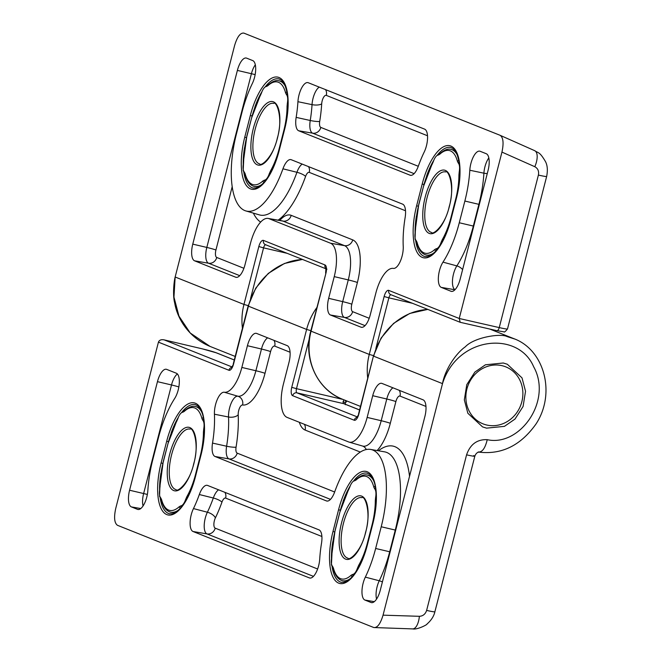 <?xml version="1.0" encoding="UTF-8"?>
<svg xmlns="http://www.w3.org/2000/svg" width="662" height="662" viewBox="0 0 662 662"><rect width="100%" height="100%" fill="white"/><g stroke="black" fill="none" stroke-linecap="round" stroke-linejoin="round"><path stroke-width="0.99" d="M402.124 255.995A14.969 5.908 -77 0 0 403.232 246.421A68.807 27.167 103 0 1 405.136 217.541A14.969 5.908 -77 0 0 402.62 204.144L291.239 159.724A14.969 5.908 -77 0 0 291.023 159.65A14.969 5.908 -77 0 0 282.947 168.81A68.807 27.167 103 0 1 245.817 210.921A68.807 27.167 103 0 1 236.442 133.881L242.011 112.159A68.807 27.167 103 0 1 252.33 83.511A14.969 5.908 -77 0 0 252.743 60.59L246.636 58.148A14.969 5.908 -77 0 0 246.421 58.074A14.969 5.908 -77 0 0 237.377 70.412L192.766 244.129A14.969 5.908 -77 0 0 194.595 260.82L235.68 277.204A14.969 5.908 -77 0 0 236.152 277.337A14.969 5.908 -77 0 0 244.94 264.941L250.517 243.227A29.939 11.825 103 0 1 268.093 218.427A29.939 11.825 103 0 1 269.037 218.692L330.578 243.235A29.939 11.825 103 0 1 334.236 276.617L328.658 298.33A14.969 5.908 -77 0 0 330.487 315.021L360.98 327.177A14.969 5.908 -77 0 0 361.452 327.309A14.969 5.908 -77 0 0 370.24 314.913L375.817 293.2A29.939 11.825 103 0 1 393.352 268.4A14.969 5.908 -77 0 0 402.124 255.995M210.053 346.416C188.678 337.512 177.366 318.819 174.735 303.171C172.575 295.442 173.891 281.557 175.157 277.006L173.957 297.106L178.963 316.138L190.226 332.994L210.053 346.416L235.192 356.437M242.433 328.22A59.878 54.913 -68.3 0 1 243.964 304.446L175.157 277.006L234.613 45.471C237.211 36.815 240.289 32.686 243.848 33.1L500.191 135.338C503.277 137.58 503.865 143.166 501.945 152.095L459.229 318.488L460.189 322.303L390.721 294.631A3.74 3.434 111.7 0 1 388.76 290.386L459.229 318.488L499.239 327.599L538.396 175.074C539.108 171.21 537.908 168.421 534.813 166.716A14.969 6.661 -66 0 0 534.656 150.663A14.969 6.661 -66 0 0 534.565 150.622L500.356 135.412M424.615 129.14L308.269 82.733A14.969 5.908 -77 0 0 308.053 82.659A14.969 5.908 -77 0 0 297.933 101.7A68.807 27.167 103 0 1 296.154 117.373A14.969 5.908 -77 0 0 298.67 130.77L410.051 175.19A14.969 5.908 -77 0 0 410.523 175.331A14.969 5.908 -77 0 0 418.343 166.104A68.807 27.167 103 0 1 424.201 152.061A14.969 5.908 -77 0 0 424.615 129.14M464.856 201.041L459.279 222.755A68.807 27.167 103 0 1 442.994 262.135A14.969 5.908 -77 0 0 438.393 277.188A14.969 5.908 -77 0 0 441.281 287.391L450.938 291.247A14.969 5.908 -77 0 0 451.41 291.379A14.969 5.908 -77 0 0 460.206 278.983L488.076 170.407A14.969 5.908 -77 0 0 486.256 153.716L480.14 151.284A14.969 5.908 -77 0 0 479.925 151.209A14.969 5.908 -77 0 0 469.805 170.242A68.807 27.167 103 0 1 464.856 201.041L478.899 204.343A69.609 27.49 -77 0 0 483.905 173.187L469.805 170.242M538.396 175.074A14.969 0.828 14.4 0 0 546.663 176.423C547.846 170.407 547.466 165.492 545.521 161.66C539.439 151.292 538.355 153.27 534.656 150.663L500.191 135.338M215.539 404.647A14.969 5.908 -77 0 0 214.43 414.213A68.807 27.167 103 0 1 212.527 443.093A14.969 5.908 -77 0 0 215.042 456.49L326.424 500.919A14.969 5.908 -77 0 0 326.896 501.051A14.969 5.908 -77 0 0 334.715 491.825A68.807 27.167 103 0 1 370.654 449.44A68.807 27.167 103 0 1 381.221 526.762L375.644 548.475A68.807 27.167 103 0 1 365.333 577.132A14.969 5.908 -77 0 0 364.911 600.053L371.026 602.494A14.969 5.908 -77 0 0 371.498 602.627A14.969 5.908 -77 0 0 380.286 590.223L424.888 416.506A14.969 5.908 -77 0 0 423.068 399.823L381.982 383.43A14.969 5.908 -77 0 0 381.767 383.364A14.969 5.908 -77 0 0 372.723 395.702L367.145 417.416A29.939 11.825 103 0 1 349.048 442.092A29.939 11.825 103 0 1 348.626 441.943L287.085 417.399A29.939 11.825 103 0 1 283.427 384.026L289.004 362.313A14.969 5.908 -77 0 0 287.176 345.622L256.682 333.458A14.969 5.908 -77 0 0 256.467 333.383A14.969 5.908 -77 0 0 247.423 345.721L241.845 367.443A29.939 11.825 103 0 1 224.31 392.243A14.969 5.908 -77 0 0 215.539 404.647M503.294 362.999L485.42 364.795L474.869 372.077L466.776 384.672L464.327 399.889L467.86 413.27L482.548 426.891L486.57 428.149L504.444 426.353L514.995 419.071L523.088 406.468L525.537 391.259L522.012 377.878L507.315 364.249L503.294 362.999M427.867 309.444A59.878 54.913 111.7 0 0 373.699 356.189L442.497 383.629L383.05 615.163L419.377 616.305C422.96 616.115 425.376 614.154 426.626 610.414L466.569 454.844C470.243 444.293 477.137 439.237 487.24 439.676C519.794 446.941 552.704 400.758 533.63 366.698C518.42 330.71 457.541 335.684 442.497 383.629C444.98 369.694 455.895 353.367 465.295 346.822C474.232 337.206 500.828 333.135 507.067 336.577L514.887 339.076M302.567 259.471A59.878 54.913 111.7 0 0 248.399 306.216L233.529 364.125A7.481 2.954 103 0 1 228.903 370.257L158.433 342.155L115.709 508.54C113.798 517.477 114.385 523.063 117.472 525.305L373.815 627.543L412.666 628.9C417.234 629.984 427.627 624.465 426.99 624.051C431.268 620.302 433.9 616.206 434.884 611.762L474.828 456.192C475.755 453.751 477.087 452.394 478.816 452.113L478.816 452.113C501.664 454.877 520.746 445.485 536.038 423.945C556.179 393.203 544.172 349.809 514.051 338.737L489.731 329.039M193.039 531.503L309.394 577.909A14.969 5.908 -77 0 0 309.866 578.042A14.969 5.908 -77 0 0 319.729 558.943A68.807 27.167 103 0 1 321.509 543.27A14.969 5.908 -77 0 0 318.993 529.873L207.603 485.445A14.969 5.908 -77 0 0 207.396 485.37A14.969 5.908 -77 0 0 199.32 494.531A68.807 27.167 103 0 1 193.461 508.582A14.969 5.908 -77 0 0 193.039 531.503L206.991 533.911A14.167 5.594 103 0 1 207.388 512.222L193.461 508.582M152.806 459.602L158.383 437.888A68.807 27.167 103 0 1 174.669 398.499A14.969 5.908 -77 0 0 179.27 383.455A14.969 5.908 -77 0 0 176.382 373.244L166.716 369.396A14.969 5.908 -77 0 0 166.51 369.322A14.969 5.908 -77 0 0 157.457 381.66L129.578 490.236A14.969 5.908 -77 0 0 131.407 506.918L137.522 509.359A14.969 5.908 -77 0 0 137.994 509.492A14.969 5.908 -77 0 0 147.858 490.393A68.807 27.167 103 0 1 152.806 459.602M373.815 627.543C377.365 627.948 380.451 623.827 383.05 615.163M419.377 616.305A14.969 6.38 91.8 0 1 412.666 628.9M487.24 439.676C485.163 448.339 482.159 452.436 478.229 451.964M359.574 409.977L343.835 403.696A3.74 1.481 103 0 1 343.09 401.718L343.71 400.32M343.09 401.718A3.74 1.821 -0.8 0 1 345.167 403.315L346.863 400.982M344.828 400.171A3.74 0.604 43.7 0 1 345.796 401.809M158.433 342.155C159.302 340.053 161.214 339.3 164.176 339.887L232.072 366.971M234.274 359.996L216.035 352.722A3.74 3.434 -68.3 0 1 216.491 352.863L202.282 348.841L163.886 339.813L202.357 348.866A3.74 1.299 -76.8 0 0 202.282 348.841A3.74 1.299 -76.8 0 0 202.208 348.824M522.666 389.835A30.684 28.143 111.7 0 0 490.873 365.507A30.684 28.143 111.7 0 0 466.089 400.874A30.684 28.143 111.7 0 0 497.882 425.194A30.684 28.143 111.7 0 0 522.666 389.835M376.206 500.315A1.498 0.687 -179.9 0 0 375.304 500.671L375.611 497.468A9.649 3.806 -77 0 0 374.659 488.829L373.823 487.149A43.411 17.138 -77 0 0 356.024 480.049L354.551 480.811A9.649 3.806 -77 0 0 349.759 487.158L348.518 489.988A43.411 17.138 -77 0 0 339.863 512.148L335.22 530.245A43.411 17.138 -77 0 0 331.943 554.549L331.422 564.818L333.309 568.757C335.104 575.592 338.174 579.581 342.511 580.723A44.908 17.733 103 0 0 350.761 578.307M331.629 557.76A9.649 3.806 -77 0 0 332.581 566.391L333.425 568.079A1.498 1.101 165.4 0 0 333.309 568.757M333.425 568.079A43.411 17.138 -77 0 0 351.216 575.17L352.689 574.417A1.498 1.365 85.9 0 0 353.086 575.799M352.689 574.417A9.649 3.806 -77 0 0 357.48 568.062L358.721 565.232A1.498 0.828 29.6 0 0 359.383 566.093M339.879 512.09L348.56 489.557A1.498 0.828 29.6 0 0 348.518 489.988M331.943 554.549A1.498 0.687 -179.9 0 0 331.786 554.864L331.497 557.801M356.024 480.049A1.498 1.192 47.2 0 1 356.346 479.255L355.784 479.627A1.498 1.365 85.9 0 0 354.551 480.811M332.581 566.391A1.498 1.332 135 0 0 332.862 567.764M375.296 486.33A1.498 1.101 165.4 0 0 373.823 487.149M351.216 575.17A1.498 1.192 47.2 0 0 352.292 576.726M375.561 487.853A1.498 1.332 135 0 0 374.659 488.829M376.248 497.501L375.611 497.468M357.48 568.062L358.101 568.443M459.842 174.594A1.498 0.687 -179.9 0 0 458.932 174.942L459.238 171.739A9.649 3.806 -77 0 0 458.294 163.1L457.45 161.42A43.411 17.138 -77 0 0 439.651 154.329L438.186 155.082A9.649 3.806 -77 0 0 433.395 161.437L432.154 164.267A43.411 17.138 -77 0 0 423.498 186.427L418.847 204.525A43.411 17.138 -77 0 0 415.57 228.829L415.24 232.163M415.264 232.031A9.649 3.806 -77 0 0 416.208 240.67L417.052 242.35A1.498 1.101 165.4 0 0 416.944 243.037L416.944 243.037C418.74 249.872 421.81 253.86 426.146 254.994A44.908 17.733 103 0 0 434.396 252.586M417.052 242.35A43.411 17.138 -77 0 0 434.851 249.45L436.316 248.689A1.498 1.365 85.9 0 0 436.721 250.079M436.316 248.689A9.649 3.806 -77 0 0 441.115 242.342L442.357 239.512A1.498 0.828 29.6 0 0 443.019 240.372M423.514 186.361L432.187 163.837A1.498 0.828 29.6 0 0 432.154 164.267M415.57 228.829A1.498 0.687 -179.9 0 0 415.413 229.135L415.049 239.098L416.944 243.037M439.651 154.329A1.498 1.192 47.2 0 1 439.982 153.534L439.419 153.898A1.498 1.365 85.9 0 0 438.186 155.082M416.208 240.67A1.498 1.332 135 0 0 416.489 242.044M458.923 160.609A1.498 1.101 165.4 0 0 457.45 161.42M434.851 249.45A1.498 1.192 47.2 0 0 435.919 250.997M459.188 162.124A1.498 1.332 135 0 0 458.294 163.1M459.883 171.781L459.238 171.739M441.115 242.342L441.736 242.722M287.97 106.044A1.498 0.687 -179.9 0 0 287.06 106.4L287.366 103.198A9.649 3.806 -77 0 0 286.423 94.558L285.579 92.879A43.411 17.138 -77 0 0 267.779 85.779L266.314 86.532A9.649 3.806 -77 0 0 261.523 92.887L260.282 95.717A43.411 17.138 -77 0 0 251.626 117.877L246.976 135.975A43.411 17.138 -77 0 0 243.699 160.278L243.177 170.548L245.072 174.487C246.868 181.322 249.938 185.31 254.274 186.444A44.908 17.733 103 0 0 262.524 184.036M243.393 163.481A9.649 3.806 -77 0 0 244.336 172.12L245.18 173.8A1.498 1.101 165.4 0 0 245.072 174.487M245.18 173.8A43.411 17.138 -77 0 0 262.98 180.9L264.444 180.147A1.498 1.365 85.9 0 0 264.85 181.529M264.444 180.147A9.649 3.806 -77 0 0 269.244 173.792L270.485 170.962A1.498 0.828 29.6 0 0 271.147 171.822M251.643 117.811L260.315 95.287A1.498 0.828 29.6 0 0 260.282 95.717M243.699 160.278A1.498 0.687 -179.9 0 0 243.542 160.585L243.26 163.531M267.779 85.779A1.498 1.192 47.2 0 1 268.11 84.984L267.547 85.348A1.498 1.365 85.9 0 0 266.314 86.532M244.336 172.12A1.498 1.332 135 0 0 244.617 173.494M287.06 92.059A1.498 1.101 165.4 0 0 285.579 92.879M262.98 180.9A1.498 1.192 47.2 0 0 264.047 182.455M287.316 93.582A1.498 1.332 135 0 0 286.423 94.558M288.011 103.231L287.366 103.198M269.244 173.792L269.864 174.172M204.335 431.765A1.498 0.687 -179.9 0 0 203.433 432.121L203.739 428.918A9.649 3.806 -77 0 0 202.787 420.279L201.951 418.599A43.411 17.138 -77 0 0 184.152 411.499L182.679 412.26A9.649 3.806 -77 0 0 177.888 418.607L176.646 421.437A43.411 17.138 -77 0 0 167.991 443.598L163.349 461.695A43.411 17.138 -77 0 0 160.072 486.007L159.741 489.334M159.765 489.21A9.649 3.806 -77 0 0 160.709 497.849L161.553 499.529A1.498 1.101 165.4 0 0 161.437 500.215L161.437 500.215C163.241 507.042 166.303 511.031 170.639 512.173A44.908 17.733 103 0 0 178.897 509.757M161.553 499.529A43.411 17.138 -77 0 0 179.344 506.62L180.817 505.867A1.498 1.365 85.9 0 0 181.214 507.249M180.817 505.867A9.649 3.806 -77 0 0 185.608 499.52L186.85 496.682A1.498 0.828 29.6 0 0 187.512 497.543M168.007 443.54L176.688 421.007A1.498 0.828 29.6 0 0 176.646 421.437M160.072 486.007A1.498 0.687 -179.9 0 0 159.914 486.313L159.55 496.268L161.437 500.215M184.152 411.499A1.498 1.192 47.2 0 1 184.475 410.713L183.912 411.077A1.498 1.365 85.9 0 0 182.679 412.26M160.709 497.849A1.498 1.332 135 0 0 160.99 499.214M203.424 417.78A1.498 1.101 165.4 0 0 201.951 418.599M179.344 506.62A1.498 1.192 47.2 0 0 180.42 508.176M203.689 419.303A1.498 1.332 135 0 0 202.787 420.279M204.376 428.951L203.739 428.918M185.608 499.52L186.229 499.893M248.697 305.778L243.964 304.446L258.834 246.545A7.481 2.954 103 0 1 263.459 240.405L325.001 264.957A7.481 2.954 103 0 1 325.919 273.298L311.049 331.207A59.878 54.913 111.7 0 0 342.461 399.227C317.33 389.835 303.047 358.887 310.776 331.05L369.264 354.427L384.134 296.518A7.481 2.954 103 0 1 388.76 290.386M367.733 378.192A59.878 54.913 -68.3 0 1 369.264 354.427L373.997 355.751M534.813 166.716L501.945 152.095M450.963 219.436A46.357 18.304 103 0 1 422.282 257.419A46.357 18.304 103 0 1 416.63 205.741L422.199 184.028A46.357 18.304 103 0 1 450.88 146.045A46.357 18.304 103 0 1 456.54 197.723L450.979 219.37M279.091 150.886A46.357 18.304 103 0 1 250.41 188.869A46.357 18.304 103 0 1 244.758 137.191L250.327 115.478A46.357 18.304 103 0 1 279.008 77.495A46.357 18.304 103 0 1 284.668 129.173L279.107 150.828M287.167 253.331L263.567 247.869L250.567 298.504M412.467 303.304L388.867 297.842L375.867 348.485M460.073 322.278L496.848 330.652A3.74 1.655 -77.2 0 0 499.239 327.599A14.969 0.828 14.4 0 0 507.497 328.948C505.437 331.53 504.237 332.49 503.906 331.819L496.848 330.652A3.74 1.655 -77.2 0 1 496.748 330.628L460.189 322.303M244.543 147.535A44.859 17.717 -77 0 0 243.227 164.515M243.682 171.11A44.859 17.717 -77 0 0 253.364 188.099C256.302 187.42 255.482 190.449 264.006 182.497C270.27 175.298 275.26 164.739 278.983 150.828L284.668 129.173M284.685 129.107L284.552 129.115C287.78 116.164 288.74 104.596 287.44 94.401C283.824 77.909 281.193 80.648 279.165 78.985A44.859 17.717 -77 0 0 265.114 87.012M261.995 91.604A44.859 17.717 -77 0 0 254.796 107.302M416.415 216.077A44.859 17.717 -77 0 0 415.099 233.065M415.554 239.661A44.859 17.717 -77 0 0 425.236 256.649C428.173 255.971 427.354 258.999 435.877 251.047C442.142 243.848 447.131 233.289 450.855 219.379L456.54 197.723M456.557 197.657L456.424 197.665C459.651 184.715 460.611 173.146 459.312 162.951C455.696 146.459 453.065 149.198 451.037 147.535A44.859 17.717 -77 0 0 436.986 155.562M433.867 160.154A44.859 17.717 -77 0 0 426.667 175.852M423.879 184.508L422.199 184.028M416.63 205.741L418.301 206.221M252.007 115.958L250.327 115.478M244.758 137.191L246.43 137.671M390.977 294.739A3.74 1.481 -77 0 0 388.867 297.842L384.134 296.518M265.677 244.758A3.74 1.481 -77 0 0 263.567 247.869L258.834 246.545M263.459 240.405A3.74 3.434 111.7 0 0 265.421 244.659L326.018 268.83M325.001 264.957A3.74 3.434 111.7 0 0 325.977 268.573M325.919 273.298L310.776 331.05M365.027 325.638L344.43 317.421A14.167 5.594 103 0 1 342.701 301.632L348.278 279.918L334.236 276.617M279.794 220.446A38.214 15.094 103 0 1 291.189 215.34L352.73 239.884A38.214 15.094 103 0 1 357.397 282.492A7.481 0.414 14.4 0 0 348.278 279.918A30.742 12.139 -77 0 0 344.53 245.643L330.578 243.235M357.397 282.492L351.82 304.206A7.481 0.414 14.4 0 0 342.701 301.632L328.658 298.33M351.82 304.206A6.686 2.64 -77 0 0 352.639 311.661A7.481 6.86 -68.3 0 1 344.43 317.421L330.487 315.021M361.94 327.342L360.98 327.177M245.817 210.921L259.38 214.885A69.609 27.49 -77 0 0 296.94 172.285A14.167 5.594 103 0 1 302.211 164.102M405.525 210.764L309.278 172.385A6.686 2.64 -77 0 0 305.579 176.44A7.481 1.936 -160.4 0 0 296.94 172.285L282.947 168.81M239.727 275.657L208.547 263.228A14.167 5.594 103 0 1 206.817 247.431L251.419 73.714A14.167 5.594 103 0 1 255.325 64.802M255.151 74.649A7.481 0.414 -165.6 0 0 251.419 73.714L237.377 70.412M232.18 186.734L215.936 250.004A7.481 0.414 -165.6 0 0 206.817 247.431L192.766 244.129M215.936 250.004A6.686 2.64 -77 0 0 216.747 257.468A7.481 6.86 111.7 0 1 208.547 263.228L194.595 260.82M236.64 277.37L235.68 277.204M352.73 239.884A7.481 6.86 -68.3 0 1 344.53 245.643L282.988 221.1L269.037 218.692M291.189 215.34A7.481 6.86 -68.3 0 1 282.988 221.1A30.742 12.139 -77 0 0 282.012 220.827L282.252 220.868M305.579 176.44A77.09 30.435 103 0 1 278.114 220.156M260.654 222.093A77.09 30.435 103 0 1 253.372 213.131M216.747 257.468L243.906 268.292M352.639 311.661L369.206 318.273M487.265 173.576A7.481 2.698 -176.5 0 1 483.905 173.187A14.167 5.594 103 0 1 488.829 157.928M451.906 291.412L450.938 291.247M454.943 289.749L441.281 287.391M455.001 289.691A14.167 5.594 103 0 1 452.518 279.844A14.167 5.594 103 0 1 456.854 265.901L442.994 262.135M462.606 269.608A7.481 4.617 -147.3 0 0 456.854 265.901A69.609 27.49 -77 0 0 473.33 226.056L459.279 222.755M473.76 226.156A7.481 0.414 -165.6 0 0 473.33 226.056L478.899 204.343A7.481 0.414 -165.6 0 1 479.338 204.442M411.019 175.364L410.051 175.19M414.098 173.651L312.621 133.178L298.67 130.77M427.52 135.76L326.308 95.386A6.686 2.64 -77 0 0 321.691 103.868A77.09 30.435 103 0 1 319.705 121.427A6.686 2.64 -77 0 0 320.83 127.418A7.481 6.86 -68.3 0 1 312.621 133.178A14.167 5.594 103 0 1 310.238 120.492L296.154 117.373M319.705 121.427A7.481 1.125 9.3 0 1 310.238 120.492A69.609 27.49 -77 0 0 312.034 104.637L297.933 101.7M321.691 103.868A7.481 2.698 -176.5 0 1 312.034 104.637A14.167 5.594 103 0 1 319.241 87.111M320.83 127.418L418.285 166.286M325.555 89.627A7.481 6.86 -68.3 0 1 326.308 95.386M308.525 166.617A7.481 6.86 -68.3 0 1 309.278 172.385M330.47 499.371L228.994 458.898A14.167 5.594 103 0 1 226.611 446.221A69.609 27.49 -77 0 0 228.539 417.002L214.43 414.213M290.08 352.242L274.722 346.118A6.686 2.64 -77 0 0 270.584 351.596L265.015 373.318A38.214 15.094 103 0 1 242.623 404.978A6.686 2.64 -77 0 0 239.553 408.057A6.686 2.64 -77 0 0 238.204 414.801A7.481 3.98 -2.6 0 1 228.539 417.002A14.167 5.594 103 0 1 229.582 407.949A14.167 5.594 103 0 1 237.881 396.215L224.31 392.243M310.875 330.652L306.614 329.436A59.878 54.913 -68.3 0 1 316.775 307.665M427.751 309.402L409.72 313.465L393.592 323.387L381.055 338.092L373.426 356.04L358.829 414.098A7.481 2.954 103 0 1 354.203 420.229L292.662 395.686A7.481 2.954 103 0 1 291.743 387.344L306.614 329.436L248.126 306.059L255.755 288.119L268.292 273.406L284.42 263.484L302.451 259.43M166.7 441.198A46.357 18.304 103 0 1 195.373 403.224A46.357 18.304 103 0 1 201.033 454.893L195.464 476.607A46.357 18.304 103 0 1 166.783 514.589A46.357 18.304 103 0 1 161.123 462.92L166.7 441.198L168.38 441.678M338.572 509.748A46.357 18.304 103 0 1 367.245 471.774A46.357 18.304 103 0 1 372.905 523.443L367.327 545.157A46.357 18.304 103 0 1 338.654 583.139A46.357 18.304 103 0 1 332.994 531.462L338.572 509.748L340.251 510.228M359.582 409.935L344.29 403.837A3.74 3.434 -68.3 0 0 343.835 403.696L296.94 392.839L357.372 416.944M309.278 338.82L296.485 388.668L342.974 399.434M216.035 352.722A11.229 0.621 14.4 0 0 202.357 348.866M372.905 523.443L372.797 523.385C376.736 507.125 377.299 493.62 374.477 482.863C370.703 472.792 369.686 474.877 367.402 473.264A44.859 17.717 -77 0 0 353.351 481.282M350.239 485.875A44.859 17.717 -77 0 0 343.032 501.573M332.779 541.806A44.859 17.717 -77 0 0 331.472 558.794M331.927 565.389A44.859 17.717 -77 0 0 341.6 582.37C344.538 581.691 343.719 584.72 352.25 576.768C358.514 569.568 363.504 559.009 367.22 545.099L367.327 545.157M201.033 454.893L200.925 454.835C204.864 438.583 205.427 425.07 202.605 414.313C198.832 404.242 197.814 406.327 195.53 404.714A44.859 17.717 -77 0 0 181.479 412.732M178.368 417.325A44.859 17.717 -77 0 0 171.16 433.022M160.907 473.256A44.859 17.717 -77 0 0 159.6 490.244M160.055 496.839A44.859 17.717 -77 0 0 169.729 513.82C172.666 513.149 171.847 516.17 180.378 508.217C186.643 501.018 191.632 490.459 195.348 476.549L195.464 476.607M162.802 463.4L161.123 462.92M195.472 476.549L201.049 454.835M334.674 531.942L332.994 531.462M367.344 545.099L372.921 523.385M426.626 610.414A14.969 0.828 14.4 0 0 434.884 611.762M466.569 454.844C473.802 456.432 476.193 456.681 473.727 455.572M291.743 387.344L296.485 388.668A3.74 1.481 -77 0 0 296.94 392.839A3.74 3.434 -68.3 0 0 292.662 395.686M358.829 414.098L356.843 417.664L357.629 417.374M354.203 420.229A3.74 3.434 -68.3 0 1 357.099 417.374M233.529 364.125L231.543 367.691L232.329 367.402M228.903 370.257A3.74 3.434 -68.3 0 1 231.799 367.393M242.623 404.978A7.481 6.877 99.3 0 0 237.881 396.215A30.742 12.139 -77 0 0 255.896 370.745L261.473 349.023A14.167 5.594 103 0 1 267.655 337.835M270.584 351.596A7.481 0.414 14.4 0 0 261.473 349.023L247.423 345.721M265.015 373.318A7.481 0.414 14.4 0 0 255.896 370.745L241.845 367.443M238.204 414.801A77.09 30.435 103 0 1 236.069 447.148A7.481 1.125 9.3 0 1 226.611 446.221L212.527 443.093M236.069 447.148A6.686 2.64 -77 0 0 237.195 453.139A7.481 6.86 -68.3 0 1 228.994 458.898L215.042 456.49M327.392 501.084L326.424 500.919M376.562 599.069A14.167 5.594 103 0 1 379.26 580.764A69.609 27.49 -77 0 0 389.695 551.777L375.644 548.475M390.133 551.885A7.481 0.414 -165.6 0 0 389.695 551.777L395.272 530.063L381.221 526.762M382.404 581.981A7.481 3.434 -154.1 0 0 379.26 580.764L365.333 577.132M374.287 601.667L364.911 600.053M371.994 602.66L371.026 602.494M349.048 442.092L362.611 446.056A30.742 12.139 -77 0 0 381.196 420.718L386.774 399.004A14.167 5.594 103 0 1 392.955 387.808M425.972 406.443L400.022 396.091A6.686 2.64 -77 0 0 395.884 401.577A7.481 0.414 -165.6 0 0 386.774 399.004L372.723 395.702M395.884 401.577L390.315 423.291A7.481 0.414 14.4 0 0 381.196 420.718L367.145 417.416M395.711 530.171A7.481 0.414 -165.6 0 0 395.272 530.063A69.609 27.49 -77 0 0 384.581 451.84L370.654 449.44M237.195 453.139L334.649 492.007M378.407 450.781A77.09 30.435 103 0 1 409.53 476.334M390.315 423.291A38.214 15.094 103 0 1 377.1 450.549M360.327 452.072L305.124 430.06A38.214 15.094 103 0 1 299.315 422.282M138.49 509.525L137.522 509.359M140.774 508.54L131.407 506.918M143.058 505.942A14.167 5.594 103 0 1 143.629 493.538L129.578 490.236M147.361 494.473A7.481 0.414 14.4 0 0 143.629 493.538L171.508 384.961L157.457 381.66M178.848 386.931A7.481 0.414 14.4 0 0 171.508 384.961A14.167 5.594 103 0 1 177.399 373.972M321.889 536.493L225.651 498.105A6.686 2.64 -77 0 0 221.944 502.168A77.09 30.435 103 0 1 215.382 517.907A7.481 3.434 -154.1 0 0 207.388 512.222A69.609 27.49 -77 0 0 213.313 498.006L199.32 494.531M221.944 502.168A7.481 1.936 19.6 0 0 213.313 498.006A14.167 5.594 103 0 1 218.584 489.822M310.362 578.075L309.394 577.909M313.44 576.362L206.991 533.911A7.481 6.86 111.7 0 0 215.2 528.152L317.619 568.997M215.382 517.907A6.686 2.64 -77 0 0 215.2 528.152M225.651 498.105A7.481 6.86 111.7 0 0 224.89 492.338M366.276 449.548A7.481 6.86 111.7 0 0 362.743 446.097L362.611 446.056M399.269 390.332A7.481 6.86 -68.3 0 1 400.022 396.091M305.124 430.06A7.481 6.86 111.7 0 0 304.371 424.292M274.722 346.118A7.481 6.86 111.7 0 0 273.969 340.351M343.454 523.336A31.064 12.264 -77 0 0 347.955 558.182C348.948 561.169 361.518 551.446 365.573 532.356C371.721 512.305 364.58 494.961 361.965 497.659A31.064 12.264 -77 0 0 343.454 523.336M365.681 532.422A32.554 12.859 103 0 1 345.539 559.1A32.554 12.859 103 0 1 341.559 522.798A32.554 12.859 103 0 1 361.709 496.128A32.554 12.859 103 0 1 365.681 532.422M371.233 476.003L367.41 475.126A44.908 17.733 103 0 1 374.047 481.481M358.721 565.232A43.411 17.138 -77 0 0 367.377 543.072L372.019 524.974A43.411 17.138 -77 0 0 375.304 500.671M331.786 554.864L335.113 530.188L339.863 512.148M427.089 197.607A31.064 12.264 -77 0 0 431.591 232.461C432.576 235.449 445.154 225.725 449.2 206.635C455.348 186.585 448.215 169.24 445.592 171.938A31.064 12.264 -77 0 0 427.089 197.607M449.308 206.701A32.554 12.859 103 0 1 429.166 233.372A32.554 12.859 103 0 1 425.194 197.077A32.554 12.859 103 0 1 445.336 170.399A32.554 12.859 103 0 1 449.308 206.701M454.86 150.282L451.037 149.397A44.908 17.733 103 0 1 457.674 155.76M442.357 239.512A43.411 17.138 -77 0 0 451.004 217.351L455.655 199.254A43.411 17.138 -77 0 0 458.932 174.942M415.413 229.135L418.74 204.459L423.498 186.427M255.218 129.057A31.064 12.264 -77 0 0 259.719 163.911C260.704 166.898 273.282 157.175 277.328 138.085C283.477 118.035 276.344 100.69 273.72 103.388A31.064 12.264 -77 0 0 255.218 129.057M277.436 138.151A32.554 12.859 103 0 1 257.295 164.83A32.554 12.859 103 0 1 253.323 128.527A32.554 12.859 103 0 1 273.464 101.849A32.554 12.859 103 0 1 277.436 138.151M282.997 81.732L279.165 80.847A44.908 17.733 103 0 1 285.802 87.21M270.485 170.962A43.411 17.138 -77 0 0 279.132 148.801L283.783 130.704A43.411 17.138 -77 0 0 287.06 106.4M243.542 160.585L246.868 135.909L251.626 117.877M171.582 454.786A31.064 12.264 -77 0 0 176.084 489.632C177.077 492.619 189.646 482.896 193.701 463.805C199.85 443.755 192.708 426.419 190.093 429.108A31.064 12.264 -77 0 0 171.582 454.786M193.809 463.872A32.554 12.859 103 0 1 173.667 490.55A32.554 12.859 103 0 1 169.687 454.248A32.554 12.859 103 0 1 189.837 427.578A32.554 12.859 103 0 1 193.809 463.872M199.361 407.461L195.538 406.576A44.908 17.733 103 0 1 202.175 412.931M186.85 496.682A43.411 17.138 -77 0 0 195.505 474.522L200.147 456.424A43.411 17.138 -77 0 0 203.433 432.121M159.914 486.313L163.241 461.637L167.991 443.598M342.461 399.227L360.492 406.418M507.497 328.948L546.663 176.423M326.962 269.202L325.903 268.342L325.638 273.141M268.093 218.427L282.012 220.827M373.426 356.04L358.556 413.94M345.349 404.705L345.167 403.315M248.126 306.059L233.256 363.968M216.491 352.863L234.282 359.963M346.251 581.584L342.511 580.723M348.56 489.557L349.685 486.992M356.346 479.255C360.79 475.523 364.481 474.141 367.41 475.126M429.878 255.863L426.146 254.994M432.187 163.837L433.312 161.263M439.982 153.534C444.417 149.802 448.108 148.42 451.037 149.397M258.006 187.313L254.274 186.444M260.315 95.287L261.44 92.713M268.11 84.984C272.545 81.252 276.236 79.87 279.165 80.847M174.379 513.033L170.639 512.173M176.688 421.007L177.813 418.442M184.475 410.713C188.918 406.973 192.609 405.599 195.538 406.576"/></g></svg>
